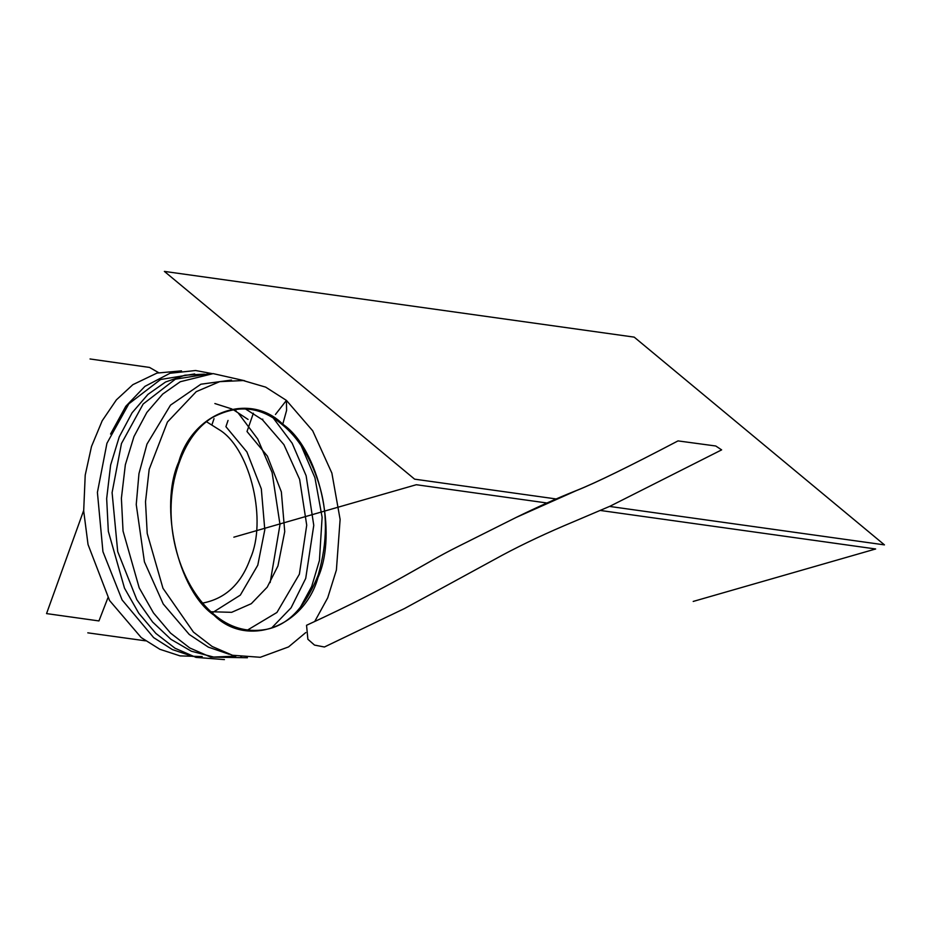 <?xml version="1.0" encoding="UTF-8"?>
<svg xmlns="http://www.w3.org/2000/svg" width="931" height="931" viewBox="0 0 931 931"><rect width="100%" height="100%" fill="white"/><g stroke="black" fill="none" stroke-linecap="round" stroke-linejoin="round"><path stroke-width="1.4" d="M107.949 597.725L98.942 620.93L46.55 613.599L83.674 510.491M206.461 421.708L220.961 430.82C250.928 451.093 267.081 521.313 250.311 558.507C241.304 583.865 225.395 598.726 202.597 603.09M306.543 625.295L307.882 639.26L314.515 645.09L324.43 646.998L404.473 608.548L502.356 555.179C523.431 543.879 547.44 532.613 574.369 521.395L610.049 506.208L721.641 449.871L715.753 445.996L678.012 440.898C629.449 466.396 595.584 482.968 576.394 490.59L516.065 517.485L458.646 546.229C420.719 565.001 398.852 582.783 306.543 625.295M306.881 625.132L306.858 625.143C398.515 582.934 420.323 565.21 458.471 546.322L516.321 517.357C537.524 506.976 557.692 497.98 576.824 490.369C595.956 482.758 629.624 466.303 677.815 441.003L677.815 441.003M693.199 601.438L875.64 548.976L600.623 510.502M546.962 502.996L416.297 484.725L233.856 537.175M556.156 498.958L414.621 479.162L164.368 271.398L634.197 337.127L884.45 544.879L609.561 506.429M214.875 403.542L231.924 408.977M233.006 409.5L248.053 419.427M228.037 420.428L225.93 426.677L246.913 451.966L261.32 488.891L264.8 529.774L257.782 565.198L240.326 595.118L213.152 612.249M282.768 424.199C318.751 448.533 338.139 532.846 318.018 577.511C304.123 627.343 246.913 648.069 214.002 615.193C178.007 590.871 158.631 506.557 178.752 461.892C192.647 412.061 249.845 391.323 282.768 424.199L286.585 410.42L286.422 400.4L275.448 414.47M253.372 413.213L247.006 431.519L267.372 456.062L281.36 491.905L284.735 531.601L277.927 565.99L267.209 587.17L251.3 603.684L231.644 612.33L210.906 611.737M214.025 418.647L212.024 424.548M262.775 419.136L262.449 419.765L283.897 444.622L299.631 479.36L306.718 525.189L299.375 574.206L276.938 612.47L247.471 630.078M158.607 372.656L149.542 367.431L90.051 358.97M87.793 632.836L145.539 640.831M224.418 659.602L195.976 657.379L175.04 648.244L155.814 633.371L138.766 613.226L124.486 588.124L108.322 531.333L106.669 498.609L110.626 465.046L119.249 436.86L132.097 412.782L147.982 394.36L165.543 382.024L184.99 375.181L204.355 374.146M192.868 656.436L172.433 649.594L153.65 637.619L122.089 599.925L102.934 551.652L97.406 492.406L106.937 443.284L128.827 403.833L160.621 379.487L194.695 373.925M234.251 409.314L236.393 411.316M238.487 413.387L257.724 439.036L272.108 472.506L279.998 524.572L270.153 582.585M202.19 656.576L180.055 655.89L159.899 649.303L141.233 637.607L109.555 600.507L88.038 544.53L83.685 510.863L85.21 475.147L91.494 446.508L102.189 420.777L116.398 399.853L132.865 384.666L157.002 373.075L181.51 370.852M245.412 408.918L262.449 419.765M247.413 657.752L210.685 657.088L189.749 647.953L170.524 633.08L153.487 612.935L139.196 587.822L123.043 531.031L121.391 498.294L125.348 464.744L133.971 436.558L146.83 412.48L162.716 394.069L180.277 381.733L213.152 373.61L244.76 380.767M235.904 656.122L213.618 657.053L191.321 651.2L170.897 639.294L152.591 621.989L136.799 599.634L117.702 551.571L112.092 492.627L121.461 443.552L143.176 403.996L175.342 379.196L209.882 373.68M110.556 434.067L125.801 406.288L144.922 386.365L170.012 373.273L195.615 370.515L212.047 373.61M282.442 424.815C298.199 437.698 310.221 456.981 318.542 482.654C327.793 511.445 327.689 542.191 318.239 574.904C305.275 607.559 287.609 625.772 265.23 629.565C246.517 632.626 229.375 627.529 213.781 614.251C182.616 588.171 163.204 532.334 174.109 480.233C181.045 450.453 193.497 429.738 211.465 418.066C237.033 403.973 260.692 406.219 282.442 424.815M305.787 632.545L288.529 646.929L260.296 657.286L232.471 655.261L212.128 646.463L193.439 632.091L162.972 588.276L147.214 533.451L145.504 501.821L149.181 469.34L167.44 422.022L196.255 391.648L219.728 381.64L243.212 380.558L265.672 387.133L286.422 400.4L312.711 430.82L331.878 473.111L340.118 519.451L336.394 570.028L327.7 597.853L314.759 621.431M301.225 445.821L314.934 477.754L322.114 517.252L319.426 560.532L311.71 586.414L299.887 608.187M241.629 657.181L240.768 657.053M229.212 654.284L208.323 647.126L189.237 634.453L163.228 603.975L144.421 561.847L136.24 504.532L138.963 473.646L146.982 444.099L170.513 405.125L200.921 384.212L231.482 380.069M273.505 418.356L292.171 443.249L306.124 475.729L313.77 525.352L305.717 578.395L291.089 607.803L271.759 627.831"/></g></svg>
